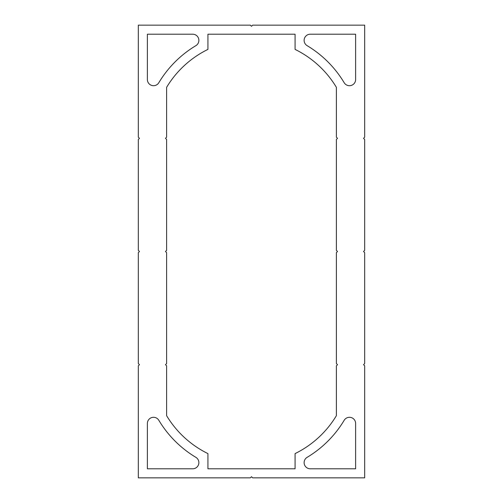 <?xml version="1.0" encoding="UTF-8"?>
<svg xmlns="http://www.w3.org/2000/svg" width="503" height="503" viewBox="0 0 503 503"><rect width="100%" height="100%" fill="white"/><g stroke="black" fill="none" stroke-linecap="round" stroke-linejoin="round"><path stroke-width="0.75" d="M198.874 462.634A6.162 6.162 0 0 0 195.881 457.346A108.082 108.082 0 0 1 158.829 420.294A6.162 6.162 0 0 0 147.379 423.463L147.379 468.796L192.712 468.796A6.162 6.162 0 0 0 198.874 462.634M198.874 40.366A6.162 6.162 0 0 0 192.712 34.204L147.379 34.204L147.379 79.537A6.162 6.162 0 0 0 158.829 82.706A108.082 108.082 0 0 1 195.881 45.654A6.162 6.162 0 0 0 198.874 40.366M138.325 477.85L250.368 477.85L251.5 476.718L252.632 477.85L364.675 477.85L364.675 365.807L363.543 364.675L364.675 363.543L364.675 252.632L363.543 251.5L364.675 250.368L364.675 139.457L363.543 138.325L364.675 137.193L364.675 25.15L252.632 25.15L251.5 26.282L250.368 25.15L138.325 25.15L138.325 137.193L139.457 138.325L138.325 139.457L138.325 250.368L139.457 251.5L138.325 252.632L138.325 363.543L139.457 364.675L138.325 365.807L138.325 477.85M336.381 363.543L336.381 252.632L337.513 251.5L336.381 250.368L336.381 139.457L337.513 138.325L336.381 137.193L336.381 87.321A99.028 99.028 0 0 0 295.072 49.401L295.072 34.204L207.928 34.204L207.928 49.401A99.028 99.028 0 0 0 166.619 87.321L166.619 137.193L165.487 138.325L166.619 139.457L166.619 250.368L165.487 251.5L166.619 252.632L166.619 363.543L165.487 364.675L166.619 365.807L166.619 415.679A99.028 99.028 0 0 0 207.928 453.599L207.928 468.796L295.072 468.796L295.072 453.599A99.028 99.028 0 0 0 336.381 415.679L336.381 365.807L337.513 364.675L336.381 363.543M355.621 79.537L355.621 34.204L310.288 34.204A6.162 6.162 0 0 0 307.119 45.654A108.082 108.082 0 0 1 344.171 82.706A6.162 6.162 0 0 0 355.621 79.537M355.621 468.796L355.621 423.463A6.162 6.162 0 0 0 344.171 420.294A108.082 108.082 0 0 1 307.119 457.346A6.162 6.162 0 0 0 310.288 468.796L355.621 468.796"/></g></svg>
